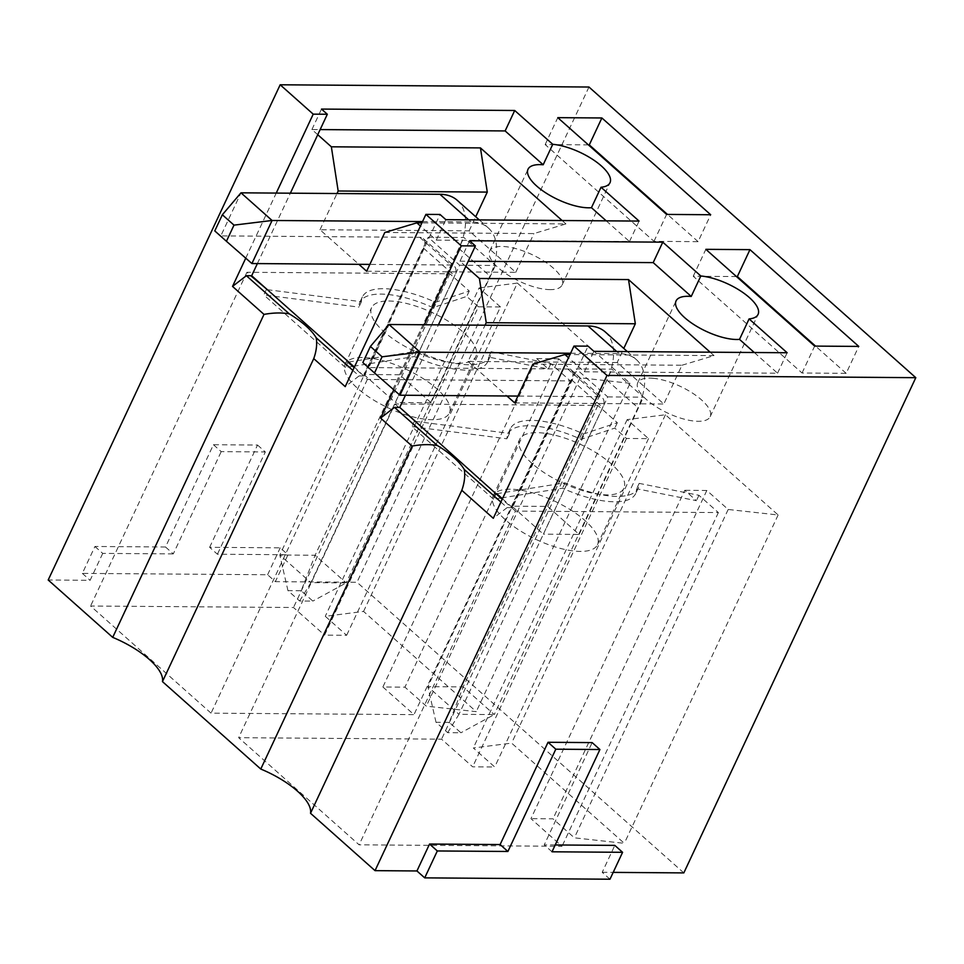 <?xml version="1.0" encoding="UTF-8"?>
<svg xmlns="http://www.w3.org/2000/svg" width="964" height="964" viewBox="0 0 964 964"><rect width="100%" height="100%" fill="white"/><g stroke="black" fill="none" stroke-linecap="round" stroke-linejoin="round"><path stroke-width="0.72" stroke-dasharray="4.82 3.62" d="M209.634 547.311L257.545 445.043L213.43 444.717L165.519 546.998L94.942 546.48L82.338 573.387L267.606 574.749L275.379 581.654L287.995 554.746L280.223 547.829L209.634 547.311L217.406 554.228L287.995 554.746M267.606 574.749L280.223 547.829M257.545 445.043L265.317 451.947L217.406 554.228M213.43 444.717L221.202 451.634L265.317 451.947M165.519 546.998L173.291 553.902L221.202 451.634M94.942 546.48L102.714 553.396L173.291 553.902M102.714 553.396L90.11 580.304L48.2 580.003M82.338 573.387L90.11 580.304M555.216 844.958L544.238 844.886L592.149 742.605M609.983 879.216L602.211 872.312L614.815 845.392M602.211 872.312L613.188 872.384M393.818 389.842L424.305 324.76M348.703 362.018L416.99 351.161A70.938 26.209 25.1 0 0 490.146 356.499A70.938 26.209 25.1 0 0 491.098 351.703L550.878 363.621L570.302 380.901L367.38 379.418L354.378 367.079M491.098 351.703L488.579 357.078L548.359 368.995L550.878 363.621M347.956 362.139L345.437 367.525L352.704 366.368M353.451 366.248L414.46 356.535A70.938 26.209 25.1 0 0 487.627 361.886A70.938 26.209 25.1 0 0 488.579 357.078M416.99 351.161L414.46 356.535M267.365 289.694L361.416 301.732A70.938 26.209 -154.9 0 1 362.368 296.936A70.938 26.209 -154.9 0 1 435.523 302.274L469.263 291.044L449.839 273.764L246.917 272.282L250.797 275.74M361.416 301.732L358.897 307.118A70.938 26.209 -154.9 0 1 359.849 302.322A70.938 26.209 -154.9 0 1 433.005 307.661L466.745 296.418L478.397 306.793L324.591 635.143L346.642 635.3L325.278 616.297L363.561 611.429L476.252 711.661L426.317 706.154L404.94 687.151L382.889 686.983L413.978 714.637L211.056 713.155L90.58 606.019L293.502 607.501L324.591 635.143M435.523 302.274L433.005 307.661M469.263 291.044L466.745 296.418M266.341 289.562L263.823 294.948L358.897 307.118M352.836 370.369L359.09 375.924L345.22 386.636M384.805 232.481L533.911 233.565L565.94 223.925L421.931 222.877M364.38 375.972L440.03 214.478M359.09 375.924L363.5 375.96L354.125 367.621M606.223 220.84L629.492 241.53L436.27 240.12L420.449 226.046M366.645 271.233L515.752 272.318L469.119 230.842L320.012 229.757L358.873 264.317M320.012 229.757L336.99 193.523M257.376 263.582L290.357 193.186M245.748 258.159L276.234 193.089M459.647 265.221L495.388 265.486L463.901 237.493L428.173 237.228L459.647 265.221L395.348 402.494L431.089 402.747L495.388 265.486M431.089 402.747L399.602 374.755L463.901 237.493M399.602 374.755L363.874 374.49L428.173 237.228M363.874 374.49L395.348 402.494M362.283 357.511A57.575 21.268 25.1 0 0 345.124 364.199A57.575 21.268 25.1 0 0 388.239 407.88A57.575 21.268 25.1 0 0 449.393 413.038A57.575 21.268 25.1 0 0 423.088 378.563A57.575 21.268 25.1 0 0 362.283 357.511M388.757 300.997A57.575 21.268 -154.9 0 1 449.561 322.036A57.575 21.268 -154.9 0 1 475.867 356.523A57.575 21.268 -154.9 0 1 438.126 360.03A57.575 21.268 -154.9 0 1 384.034 331.809A57.575 21.268 -154.9 0 1 371.598 307.673A57.575 21.268 -154.9 0 1 388.757 300.997M629.492 241.53L639.072 221.081M565.94 223.925L562.108 220.515M317.746 134.707L311.914 129.525L320.144 129.586M311.914 129.525L321.494 109.077M436.27 240.12L445.862 219.672M515.752 272.318L533.911 233.565M469.119 230.842L475.722 216.755M550.179 289.634A39.982 14.773 -154.9 0 1 507.956 275.017A39.982 14.773 -154.9 0 1 489.688 251.074A39.982 14.773 -154.9 0 1 504.847 246.591A39.982 14.773 -154.9 0 1 545.6 262.208A39.982 14.773 -154.9 0 1 562.096 284.995A39.982 14.773 -154.9 0 1 550.179 289.634M588.389 144.877L545.166 144.564L653.978 241.337L698.093 241.663L710.697 214.743M653.978 241.337L666.594 214.418M698.093 241.663L667.474 214.43M545.166 144.564L557.77 117.656M367.38 379.418L211.056 713.155M570.302 380.901L413.978 714.637M246.917 272.282L90.58 606.019M345.437 367.525L263.823 294.948M449.839 273.764L293.502 607.501M478.397 306.793L500.461 306.95L346.642 635.3M500.461 306.95L479.084 287.947L325.278 616.297M479.084 287.947L517.367 283.079L363.561 611.429M517.367 283.079L630.07 383.311L476.252 711.661M630.07 383.311L580.123 377.804L426.317 706.154M580.123 377.804L558.746 358.789L404.94 687.151M558.746 358.789L536.695 358.632L382.889 686.983M536.695 358.632L548.359 368.995M501.509 497.918L562.53 488.218A70.938 26.209 25.1 0 0 635.686 493.556A70.938 26.209 25.1 0 0 636.638 488.76L696.418 500.678L684.765 490.302L530.947 818.665L562.036 846.308L359.114 844.826L238.65 737.689L441.56 739.171L472.649 766.814L494.713 766.983L473.336 747.968L511.619 743.111L624.323 843.331L574.375 837.824L552.999 818.822L530.947 818.665M496.014 493.809L493.496 499.195L500.774 498.039M493.496 499.195L411.893 426.618L506.956 438.801A70.938 26.209 -154.9 0 1 507.908 433.993A70.938 26.209 -154.9 0 1 581.063 439.331L614.803 428.1L626.467 438.463L648.519 438.632L627.154 419.617L665.437 414.761L778.129 514.981L728.194 509.474L706.817 490.471L684.765 490.302M532.092 463.491A57.575 21.268 -154.9 0 1 519.668 439.355A57.575 21.268 -154.9 0 1 536.827 432.667A57.575 21.268 -154.9 0 1 597.632 453.719A57.575 21.268 -154.9 0 1 623.937 488.194A57.575 21.268 -154.9 0 1 586.184 491.7A57.575 21.268 -154.9 0 1 532.092 463.491M500.906 502.051L507.148 507.606L511.571 507.642L502.196 499.304M465.805 266.389L459.985 261.208L469.564 240.747M652.917 378.262A39.982 14.773 -154.9 0 1 693.67 393.878A39.982 14.773 -154.9 0 1 710.167 416.665A39.982 14.773 -154.9 0 1 698.249 421.304A39.982 14.773 -154.9 0 1 656.026 406.688A39.982 14.773 -154.9 0 1 637.758 382.744A39.982 14.773 -154.9 0 1 652.917 378.262M588.968 87.025L356.993 582.256L275.379 581.654M683.825 872.902L356.993 582.256M496.761 493.701L565.049 482.831A70.938 26.209 25.1 0 0 638.204 488.182A70.938 26.209 25.1 0 0 639.156 483.374L698.936 495.291L718.373 512.571L515.451 511.089L359.114 844.826M718.373 512.571L562.036 846.308M415.436 421.364L509.474 433.414A70.938 26.209 -154.9 0 1 510.426 428.606A70.938 26.209 -154.9 0 1 583.594 433.957L617.334 422.714L597.897 405.434L394.975 403.952L238.65 737.689M394.975 403.952L398.867 407.411M414.412 421.232L411.893 426.618M515.451 511.089L511.571 507.642L512.45 507.642L588.088 346.16M597.897 405.434L441.56 739.171M626.467 438.463L472.649 766.814M617.334 422.714L614.803 428.1M648.519 438.632L494.713 766.983M627.154 419.617L473.336 747.968M665.437 414.761L511.619 743.111M778.129 514.981L624.323 843.331M728.194 509.474L574.375 837.824M706.817 490.471L552.999 818.822M698.936 495.291L696.418 500.678M736.46 276.56L693.236 276.246L802.048 373.008L846.163 373.333L858.767 346.413M802.048 373.008L814.652 346.1M846.163 373.333L815.544 346.1M693.236 276.246L705.841 249.327M532.875 364.151L681.97 365.236L663.822 404L617.177 362.524L623.78 348.426M514.716 402.904L663.822 404M710.167 352.185L714.011 355.608L681.97 365.236M617.177 362.524L468.082 361.44L485.049 325.205M754.282 352.511L777.55 373.201L584.341 371.803L568.507 357.716M584.341 371.803L593.92 351.342M607.718 396.903L643.446 397.168L611.971 369.164L576.231 368.911L607.718 396.903L543.419 534.164L579.147 534.43L547.673 506.425L511.932 506.172L543.419 534.164M468.082 361.44L506.944 395.999M777.55 373.201L787.142 352.752M714.011 355.608L569.989 354.559M459.985 261.208L468.215 261.268M510.342 489.194A57.575 21.268 25.1 0 0 493.182 495.87A57.575 21.268 25.1 0 0 536.297 539.563A57.575 21.268 25.1 0 0 597.463 544.72A57.575 21.268 25.1 0 0 571.158 510.233A57.575 21.268 25.1 0 0 510.342 489.194M579.147 534.43L643.446 397.168M547.673 506.425L611.971 369.164M511.932 506.172L576.231 368.911M507.148 507.606L493.291 518.307M405.446 395.252L438.415 324.868M512.45 507.642L502.449 498.75M509.474 433.414L506.956 438.801M583.594 433.957L581.063 439.331M639.156 483.374L636.638 488.76M565.049 482.831L562.53 488.218M552.011 851.79L544.238 844.886M570.604 353.246L619.093 353.607A63.973 37.247 -48.4 0 1 636.385 359.632A63.973 37.247 -48.4 0 1 637.987 407.748L494.267 714.577L463.178 686.922L427.883 686.669L571.604 379.852A12.797 7.447 131.6 0 0 571.291 370.224A12.797 7.447 131.6 0 0 567.832 369.019L368.875 367.573L389.046 324.507M605.296 331.978A63.973 37.247 -48.4 0 1 606.898 380.105L463.178 686.922L449.248 722.398L460.913 732.773L447.682 732.676L436.017 722.301L449.248 722.398M436.017 722.301L427.883 686.669L458.972 714.312L602.693 407.495A12.797 7.447 131.6 0 0 602.38 397.867A12.797 7.447 131.6 0 0 598.921 396.662L517.921 396.071M399.964 395.216L362.838 362.584M447.682 732.676L458.972 714.312L494.267 714.577L460.913 732.773M422.545 221.575L471.022 221.925A63.973 37.247 -48.4 0 1 488.326 227.95A63.973 37.247 -48.4 0 1 489.929 276.078L346.197 582.895L315.108 555.252L279.813 554.999L423.545 248.17A12.797 7.447 131.6 0 0 423.22 238.542A12.797 7.447 131.6 0 0 419.762 237.337L220.816 235.891L240.988 192.824M457.225 200.307A63.973 37.247 -48.4 0 1 458.84 248.435L315.108 555.252L301.19 590.727L312.842 601.09L299.611 600.994L287.959 590.631L301.19 590.727M287.959 590.631L279.813 554.999L310.902 582.642L454.634 275.825A12.797 7.447 131.6 0 0 454.309 266.197A12.797 7.447 131.6 0 0 450.851 264.992L369.851 264.401M251.905 263.546L214.779 230.914M299.611 600.994L310.902 582.642L346.197 582.895L312.842 601.09M616.731 351.511L619.093 353.607M606.898 380.105L637.987 407.748M571.604 379.852L602.693 407.495M567.832 369.019L598.921 396.662M468.673 219.828L471.022 221.925M458.84 248.435L489.929 276.078M423.545 248.17L454.634 275.825M419.762 237.337L450.851 264.992M490.146 356.499L487.627 361.886M362.368 296.936L359.849 302.322M449.393 413.038L475.867 356.523M345.124 364.199L371.598 307.673M562.096 284.995L610.007 182.714M489.688 251.074L528.019 169.254M710.167 416.665L758.078 314.397M637.758 382.744L676.077 300.925M597.463 544.72L623.937 488.194M493.182 495.87L519.668 439.355M510.426 428.606L507.908 433.993M638.204 488.182L635.686 493.556M627.335 351.583L636.385 359.632M571.291 370.224L602.38 397.867M479.277 219.913L488.326 227.95M423.22 238.542L454.309 266.197"/><path stroke-width="1.45" d="M599.921 749.522L555.806 749.197L507.895 851.477L437.319 850.959L424.714 877.867L609.983 879.216L622.587 852.309L552.011 851.79L599.921 749.522L592.149 742.605L548.034 742.28L500.123 844.56L429.546 844.042L416.942 870.962L375.032 870.649L607.007 375.43L915.8 377.683L683.825 872.902L613.188 872.384M622.587 852.309L614.815 845.392L555.216 844.958M424.305 324.76L461.274 245.832L425.907 214.382L345.22 386.636L313.746 358.632L162.458 681.608L260.774 769.043L412.062 446.079L380.587 418.087L393.818 389.842M354.378 367.079L251.676 275.74L246.386 275.704L289.26 313.83C281.681 312.517 273.258 312.71 264.003 314.397L232.529 286.404L246.386 275.704M352.704 366.368L353.451 366.248M354.125 367.621L347.956 362.139L348.703 362.018M250.797 275.74L267.365 289.694M313.746 358.632C316.433 351.101 317.264 344.16 316.216 337.798L352.836 370.369M358.873 264.317L366.645 271.233L384.805 232.481L416.846 222.841L421.931 222.877M487.278 192.089L480.446 147.902L331.351 146.805L338.171 191.005L487.278 192.089L475.722 216.755M425.907 214.382L440.03 214.478L445.862 219.672L639.072 221.081L601.03 187.245L591.45 207.694L606.223 220.84M420.449 226.046L416.846 222.841M336.99 193.523L338.171 191.005M331.351 146.805L317.746 134.707L327.326 114.258L313.216 114.15L276.234 193.089M251.676 275.74L257.376 263.582M290.357 193.186L317.746 134.707M232.529 286.404L245.748 258.159M316.216 337.798A57.153 21.124 25.1 0 0 289.26 313.83M162.458 681.608A57.153 21.124 25.1 0 0 112.716 637.373L264.003 314.397M562.108 220.515L480.446 147.902M591.45 207.694A39.982 14.773 -154.9 0 1 548.118 194.33A39.982 14.773 -154.9 0 1 528.019 169.254A39.982 14.773 -154.9 0 1 543.178 164.772L552.758 144.311A39.982 14.773 -154.9 0 1 593.511 159.928A39.982 14.773 -154.9 0 1 610.007 182.714A39.982 14.773 -154.9 0 1 601.03 187.245M320.144 129.586L505.136 130.935L543.178 164.772M327.326 114.258L321.494 109.077L514.716 110.486L552.758 144.311M505.136 130.935L514.716 110.486M666.594 214.418L710.697 214.743L601.885 117.97L557.77 117.656L666.594 214.418M667.474 214.43L589.281 144.889L601.885 117.97M589.281 144.889L588.389 144.877M500.774 498.039L501.509 497.918M502.196 499.304L399.747 407.423L405.446 395.252M399.747 407.423L415.436 421.364M398.867 407.411L394.457 407.374L437.331 445.513C429.739 444.199 421.328 444.38 412.062 446.079M607.007 375.43L573.978 346.052L493.291 518.307L461.804 490.315C464.503 482.783 465.323 475.83 464.274 469.48A57.153 21.124 25.1 0 0 437.331 445.513M464.274 469.48L500.906 502.051M461.804 490.315L310.516 813.279L375.032 870.649M710.167 352.185L628.516 279.572L479.409 278.488L465.805 266.389L475.397 245.928L461.274 245.832M468.215 261.268L653.194 262.618L662.774 242.157L469.564 240.747L475.397 245.928M310.516 813.279A57.153 21.124 25.1 0 0 260.774 769.043M915.8 377.683L588.968 87.025L280.175 84.784L48.2 580.003L112.716 637.373M280.175 84.784L313.216 114.15M662.774 242.157L700.816 275.993A39.982 14.773 -154.9 0 1 741.581 291.61A39.982 14.773 -154.9 0 1 758.078 314.397A39.982 14.773 -154.9 0 1 749.088 318.915L787.142 352.752L593.92 351.342L588.088 346.16L573.978 346.052M814.652 346.1L858.767 346.413L749.956 249.652L705.841 249.327L814.652 346.1M749.088 318.915L739.509 339.376A39.982 14.773 -154.9 0 1 696.177 326.013A39.982 14.773 -154.9 0 1 676.077 300.925A39.982 14.773 -154.9 0 1 691.236 296.442L700.816 275.993M424.714 877.867L416.942 870.962M815.544 346.1L737.352 276.56L749.956 249.652M737.352 276.56L736.46 276.56M506.944 395.999L514.716 402.904L532.875 364.151L564.904 354.523L569.989 354.559M623.78 348.426L635.336 323.771L628.516 279.572M635.336 323.771L486.23 322.675L485.049 325.205M739.509 339.376L754.282 352.511M568.507 357.716L564.904 354.523M653.194 262.618L691.236 296.442M479.409 278.488L486.23 322.675M438.415 324.868L465.805 266.389M502.449 498.75L496.761 493.701M380.587 418.087L394.457 407.374M555.806 749.197L548.034 742.28M507.895 851.477L500.123 844.56M437.319 850.959L429.546 844.042M370.405 346.438L362.838 362.584L374.502 372.96L382.069 356.813L370.405 346.438L389.046 324.507L588.004 325.953A63.973 37.247 -48.4 0 1 605.296 331.978L627.335 351.583M389.046 324.507L420.135 352.149L570.604 353.246M517.921 396.071L399.964 395.216L420.135 352.149L382.069 356.813M374.502 372.96L399.964 395.216M222.347 214.767L214.779 230.914L226.432 241.277L233.999 225.13L222.347 214.767L240.988 192.824L439.933 194.282A63.973 37.247 -48.4 0 1 457.225 200.307L479.277 219.913M240.988 192.824L272.077 220.479L422.545 221.575M369.851 264.401L251.905 263.546L272.077 220.479L233.999 225.13M226.432 241.277L251.905 263.546M588.004 325.953L616.731 351.511M439.933 194.282L468.673 219.828"/></g></svg>
